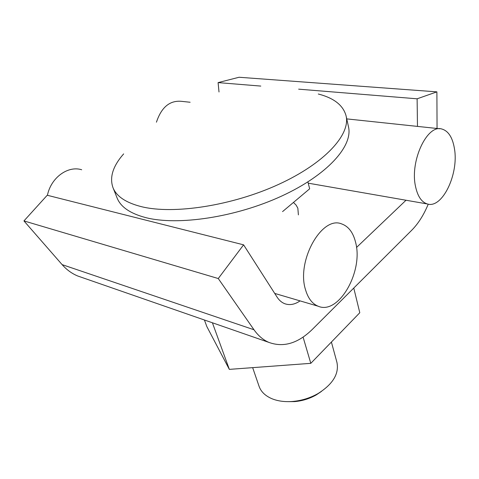 <?xml version="1.0" encoding="UTF-8"?>
<svg xmlns="http://www.w3.org/2000/svg" width="479" height="479" viewBox="0 0 479 479"><rect width="100%" height="100%" fill="white"/><g stroke="black" fill="none" stroke-linecap="round" stroke-linejoin="round"><path stroke-width="0.72" d="M218.262 278.538L253.996 329.762L62.114 264.624L23.95 220.921L218.262 278.538L243.595 244.835L277.072 297.1C279.155 300.309 281.694 302.506 284.694 303.686C289.651 305.47 294.771 304.542 300.064 300.89M253.996 329.762C258.205 335.719 263.157 339.928 268.839 342.377C283.472 347.742 297.962 343.419 312.308 329.414L411.79 230.177C418.323 223.561 423.807 214.885 428.238 204.162M356.514 247.469L406.018 200.24M62.114 264.624C66.659 269.785 71.886 273.581 77.79 276.018L81.963 277.467M23.95 220.921L47.223 195.252L243.595 244.835M417.472 126.402L417.119 98.806L436.896 91.86L239.075 77.257L218.095 82.61L260.798 86.082M437.052 128.48L436.896 91.86M417.119 98.806L298.651 89.16M219.011 91.986L218.095 82.61M298.393 214.891L297.848 208.203L296.118 205.12L293.447 202.443M252.661 367.644L259.061 386.278C261.007 391.78 265.372 395.959 272.156 398.809C277.964 401.127 284.664 402.019 292.256 401.492C301.423 400.725 310.009 398.085 318.02 393.564C332.941 384.14 339.24 373.728 336.923 362.322L331.402 342.054M321.493 391.397L316.206 394.941C309.464 398.744 302.243 400.965 294.525 401.606L288.16 401.647M318.29 94.01C333.983 98.051 343.245 105.332 346.077 115.858C350.652 134.545 324.858 163.279 278.425 184.487C232.099 205.736 173.608 214.646 141.473 206.683C125.941 202.749 116.433 196.384 112.954 187.576C109.38 177.278 112.948 166.051 123.66 153.885M346.077 115.858L348.484 126.797C353.137 145.856 327.66 174.865 281.664 196.067C235.776 217.304 177.715 225.926 145.67 217.598C130.18 213.496 120.66 206.952 117.11 197.977L112.954 187.576M282.568 211.598L309.668 188.804L307.895 181.924M353.771 288.047L359.789 312.733L310.799 363.333L229.333 369.375L206.838 326.564L204.419 320.002M303.081 337.102L310.799 363.333M212.407 322.774L229.333 369.375M355.622 242.434C353.191 232.513 348.508 226.333 341.587 223.891C321.858 215.43 296.136 261.103 305.56 289.849C308.105 298.387 312.296 303.842 318.134 306.213C338.653 315.338 363.555 271.419 355.622 242.434M81.681 169.752C67.94 165.399 50.984 177.601 47.427 195.3M454.469 148.801C452.607 137.455 448.344 130.845 441.698 128.977C427.184 124.306 410.006 160.657 415.395 185.816C417.472 196.091 421.454 202.144 427.346 203.964C442.231 208.952 458.93 174.146 454.469 148.801M190.127 102.255L181.188 101.303C169.632 100.386 161.387 107.35 156.441 122.187M268.839 342.377L77.79 276.018M316.206 394.941L318.02 393.564M294.525 401.606L292.256 401.492M318.134 306.213L274.712 293.417M439.71 128.761L346.742 118.888M427.346 203.964L308.213 183.17"/></g></svg>
